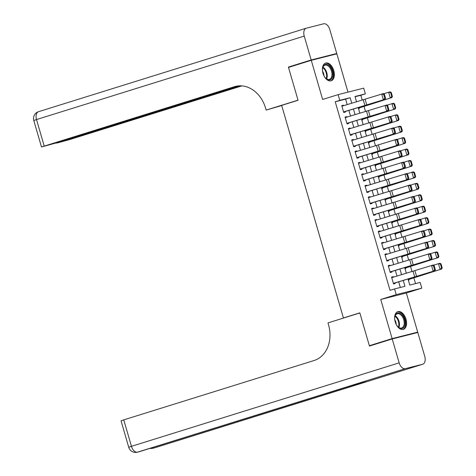 <?xml version="1.0" encoding="UTF-8"?>
<svg xmlns="http://www.w3.org/2000/svg" width="476" height="476" viewBox="0 0 476 476"><rect width="100%" height="100%" fill="white"/><g stroke="black" fill="none" stroke-linecap="round" stroke-linejoin="round"><path stroke-width="0.71" d="M405.992 319.152A9.288 5.557 72.7 0 0 397.835 311.655A9.288 5.557 72.7 0 0 395.205 321.883A9.288 5.557 72.7 0 0 403.362 329.386A9.288 5.557 72.7 0 0 405.992 319.152M333.771 70.567A9.288 5.557 72.7 0 0 325.614 63.064A9.288 5.557 72.7 0 0 322.984 73.298A9.288 5.557 72.7 0 0 331.141 80.795A9.288 5.557 72.7 0 0 333.771 70.567M408.033 279.055L409.782 285.076L420.153 282.452L421.813 288.17L396.234 294.638L394.574 288.926L404.945 286.302L403.255 280.489M411.448 334.092L417.708 332.141L406.337 292.996L421.813 288.17M347.98 92.136L336.853 53.836L311.268 60.309L322.645 99.454L338.127 94.629L363.706 88.155L365.366 93.873L354.995 96.497L356.542 101.822M362.218 100.121L360.814 95.289L365.366 93.873M415.53 283.625L413.834 277.794M412.026 271.558L410.514 266.364M408.705 260.128L407.194 254.934M405.385 248.698L403.874 243.504M402.059 237.268L400.554 232.074M398.739 225.838L397.234 220.644M395.419 214.408L393.914 209.214M392.099 202.984L390.594 197.784M388.779 191.554L387.268 186.354M385.459 180.124L383.948 174.93M382.139 168.694L380.627 163.5M378.819 157.264L377.307 152.07M375.499 145.834L373.987 140.64M372.178 134.405L370.667 129.21M368.858 122.975L367.347 117.78M365.538 111.545L364.027 106.35M375.719 344.106L369.358 345.713L392.123 338.615L417.708 332.141M369.358 345.713L359.814 312.851L343.422 317.962L281.661 105.38L298.053 100.269L288.504 67.408L311.268 60.309M393.42 277.145L393.277 276.639L391.546 277.08L393.539 283.934L395.264 283.5L395.08 282.857M390.1 265.715L389.951 265.209L388.226 265.65L390.219 272.504L391.944 272.07L391.76 271.427M386.78 254.285L386.631 253.779L384.905 254.22L386.899 261.074L388.624 260.64L388.44 259.997M383.46 242.855L383.311 242.349L381.585 242.79L383.579 249.644L385.304 249.21L385.12 248.567M380.14 231.425L379.991 230.919L378.265 231.36L380.259 238.22L381.984 237.78L381.8 237.143M376.819 219.995L376.671 219.495L374.945 219.93L376.938 226.79L378.664 226.35L378.479 225.713M373.499 208.565L373.351 208.066L371.625 208.5L373.612 215.36L375.344 214.92L375.159 214.283M370.179 197.135L370.03 196.636L368.305 197.07L370.292 203.93L372.024 203.49L371.839 202.853M366.859 185.711L366.71 185.206L364.979 185.64L366.972 192.5L368.704 192.06L368.519 191.423M363.533 174.281L363.39 173.776L361.659 174.216L363.652 181.07L365.384 180.636L365.199 179.993M360.213 162.851L360.07 162.346L358.339 162.786L360.332 169.64L362.063 169.206L361.873 168.564M356.893 151.422L356.75 150.916L355.019 151.356L357.012 158.21L358.743 157.776L358.553 157.134M353.573 139.992L353.43 139.486L351.699 139.926L353.692 146.781L355.423 146.346L355.233 145.704M350.253 128.562L350.11 128.062L348.378 128.496L350.372 135.357L352.097 134.916L351.913 134.28M346.933 117.132L346.79 116.632L345.058 117.066L347.052 123.927L348.777 123.486L348.593 122.85M358.553 108.742L359.285 108.558L359.118 107.975M361.873 120.172L362.605 119.988L362.438 119.405M365.193 131.602L365.931 131.418L365.758 130.835M368.513 143.032L369.251 142.848L369.078 142.264M371.833 154.462L372.571 154.278L372.399 153.694M375.159 165.892L375.891 165.707L375.719 165.124M378.479 177.322L379.211 177.137L379.039 176.554M381.8 188.752L382.531 188.561L382.359 187.978M385.12 200.182L385.852 199.991L385.679 199.408M388.44 211.606L389.172 211.421L389.005 210.838M391.76 223.036L392.492 222.851L392.325 222.268M395.08 234.466L395.812 234.281L395.645 233.698M398.4 245.896L399.132 245.711L398.965 245.128M401.72 257.326L402.452 257.141L402.285 256.558M405.04 268.756L405.772 268.571L405.606 267.988M360.814 95.289L355.066 96.747M408.36 280.185L409.092 280.001L408.926 279.418M347.194 104.631L345.6 99.139L335.229 101.763L390.022 290.348L394.574 288.926M400.316 287.474L398.686 281.863M397.002 276.068L395.366 270.433M393.682 264.638L392.045 259.003M390.362 253.208L388.725 247.574M387.042 241.778L385.405 236.144M383.721 230.348L382.085 224.714M380.401 218.918L378.765 213.284M377.081 207.488L375.445 201.854M373.761 196.064L372.125 190.424M370.441 184.634L368.805 179M367.121 173.204L365.485 167.57M363.801 161.775L362.165 156.14M360.481 150.345L358.844 144.71M357.161 138.915L355.518 133.28M353.841 127.485L352.198 121.85M350.514 116.055L348.878 110.42M343.613 105.702L343.464 105.202L341.738 105.636L343.732 112.497L345.457 112.056L345.273 111.42M343.422 317.962L345.54 317.427M406.337 292.996L380.752 299.469L392.123 338.615M380.752 299.469L396.234 294.638M335.229 101.763L339.787 100.341L338.127 94.629M358.226 107.618L359.862 113.252M361.546 119.042L363.182 124.682M364.866 130.472L366.502 136.112M368.186 141.902L369.822 147.536M371.506 153.331L373.148 158.966M374.826 164.761L376.468 170.396M378.146 176.191L379.788 181.826M381.472 187.621L383.109 193.256M384.792 199.051L386.429 204.686M388.113 210.481L389.749 216.116M391.433 221.905L393.069 227.546M394.753 233.335L396.389 238.976M398.073 244.765L399.709 250.4M401.393 256.195L403.029 261.83M404.713 267.625L406.349 273.26M351.764 103.256L350.157 97.717L339.787 100.341M401.571 274.694L399.935 269.059M398.251 263.264L396.615 257.629M394.931 251.84L393.295 246.199M391.611 240.41L389.975 234.769M388.291 228.98L386.655 223.345M384.971 217.55L383.335 211.915M381.651 206.12L380.009 200.485M378.331 194.69L376.689 189.055M375.005 183.26L373.368 177.625M371.685 171.83L370.048 166.195M368.365 160.4L366.728 154.765M365.044 148.976L363.408 143.335M361.724 137.546L360.088 131.911M358.404 126.116L356.768 120.482M355.084 114.686L353.448 109.052M345.6 99.139L350.157 97.717M341.768 105.731L343.464 105.202M345.088 117.161L346.79 116.632M348.408 128.591L350.11 128.062M351.728 140.021L353.43 139.486M355.048 151.445L356.75 150.916M358.368 162.875L360.07 162.346M361.689 174.305L363.39 173.776M365.009 185.735L366.71 185.206M368.329 197.165L370.03 196.636M371.649 208.595L373.351 208.066M374.969 220.025L376.671 219.495M378.289 231.455L379.991 230.919M381.609 242.885L383.311 242.349M384.929 254.309L386.631 253.779M388.249 265.739L389.951 265.209M391.575 277.169L393.277 276.639M341.905 106.219L383.579 93.522L384.376 94.177L383.62 94.367L384.781 98.371L385.536 98.175L384.376 94.177M343.589 112.015L344.106 111.854M343.565 111.931L385.239 99.24L345.296 111.497M384.781 98.371L383.347 99.728L381.687 94.01L383.62 94.367M385.239 99.24L385.536 98.175M358.398 108.213L391.861 97.574L358.363 108.082M391.766 96.598L392.391 96.444L391.23 92.445L390.606 92.6L391.766 96.598L390.302 97.955L388.642 92.243L383.829 93.73M390.606 92.6L388.642 92.243L390.201 91.856L391.23 92.445M392.391 96.444L391.861 97.574M322.657 71.936A8.038 4.808 -107.3 0 1 322.627 68.127A8.038 4.808 -107.3 0 1 330.57 67.277A8.038 4.808 -107.3 0 1 332.242 77.63A8.038 4.808 -107.3 0 1 325.81 78.332A8.038 4.808 -107.3 0 1 324.727 77.041A8.038 4.808 -107.3 0 1 323.668 75.184M325.649 78.165A7.443 4.451 72.7 0 0 329.41 79.403A7.443 4.451 72.7 0 0 329.898 67.782A7.443 4.451 72.7 0 0 324.977 65.2A7.443 4.451 72.7 0 0 322.591 68.354M330.511 80.932A9.228 5.522 72.7 0 0 331.004 66.557A9.228 5.522 72.7 0 0 325.019 63.314M323.96 75.773A5.295 3.171 72.7 0 0 322.561 71.281M394.878 320.521A8.038 4.808 -107.3 0 1 394.848 316.713A8.038 4.808 -107.3 0 1 402.791 315.868A8.038 4.808 -107.3 0 1 404.463 326.221A8.038 4.808 -107.3 0 1 398.031 326.917A8.038 4.808 -107.3 0 1 396.948 325.626A8.038 4.808 -107.3 0 1 395.889 323.769M397.871 326.75A7.443 4.451 72.7 0 0 401.631 327.994A7.443 4.451 72.7 0 0 402.119 316.367A7.443 4.451 72.7 0 0 397.198 313.785A7.443 4.451 72.7 0 0 394.812 316.939M402.732 329.517A9.228 5.522 72.7 0 0 403.226 315.142A9.228 5.522 72.7 0 0 397.24 311.905M396.181 324.358A5.295 3.171 72.7 0 0 394.782 319.872M294.763 65.456L288.408 67.068L298.018 100.156L266.149 110.093L265.584 108.147A29.762 23.836 -104.2 0 0 235.519 86.394A29.762 23.836 -104.2 0 0 234.519 86.674L41.489 146.965L54.538 143.407L239.154 85.835M281.709 105.535L266.149 110.093M311.173 59.97L336.752 53.496L329.814 29.607A7.146 4.278 72.7 0 0 323.674 23.8L306.389 28.173A7.146 4.278 72.7 0 0 306.252 28.209A7.146 4.278 72.7 0 0 304.229 36.081L311.173 59.97L288.408 67.068M336.752 53.496L330.499 55.448M240.178 85.805L56.733 143.109L69.782 139.545L241.909 85.876M392.224 338.954L369.459 346.052L359.844 312.964L327.976 322.906L328.541 324.846A29.762 23.836 75.8 0 1 314.077 360.522L123.76 419.868L131.447 446.321L399.168 362.843L392.224 338.954L417.809 332.486L424.747 356.369A7.146 4.278 72.7 0 1 422.724 364.241L155.009 447.72A7.146 4.278 -107.3 0 1 154.873 447.761L422.593 364.277A7.146 4.278 72.7 0 0 422.724 364.241M399.168 362.843A7.146 4.278 72.7 0 0 405.308 368.65L422.593 364.277M151.195 447.993A7.146 4.278 -107.3 0 0 153.141 448.196A7.146 5.718 75.8 0 1 152.903 448.267L154.635 447.827A7.146 5.718 -104.2 0 0 154.873 447.761L366.228 381.752L352.395 385.251L137.588 452.135A7.146 4.278 -107.3 0 1 131.447 446.321L128.734 447.267A7.146 7.146 0 0 0 137.35 452.2L139.075 451.766A7.146 5.718 -104.2 0 0 139.313 451.694A7.146 4.278 -107.3 0 0 139.45 451.659A7.146 4.278 -107.3 0 0 139.581 451.611M128.734 447.267L121.047 420.808L123.76 419.868M345.225 117.643L386.899 104.952L387.696 105.607L386.94 105.797L388.101 109.801L388.856 109.605L387.696 105.607M346.915 123.445L347.432 123.284M346.885 123.361L388.559 110.664L348.616 122.927M388.101 109.801L386.673 111.152L385.013 105.44L386.94 105.797M388.559 110.664L388.856 109.605M348.545 129.073L390.219 116.382L391.016 117.031L390.26 117.227L391.421 121.231L392.176 121.035L391.016 117.031M350.235 134.875L350.752 134.714M350.205 134.791L391.879 122.094L351.937 134.357M391.421 121.231L389.993 122.582L388.333 116.87L390.26 117.227M391.879 122.094L392.176 121.035M351.865 140.503L393.539 127.812L394.336 128.46L393.581 128.657L394.747 132.655L395.502 132.465L394.336 128.46M353.555 146.305L354.073 146.144M353.525 146.221L395.199 133.524L355.257 145.787M394.747 132.655L393.313 134.012L391.653 128.3L393.581 128.657M395.199 133.524L395.502 132.465M355.191 151.933L396.859 139.242L397.656 139.89L396.901 140.087L398.067 144.085L398.823 143.895L397.656 139.89M356.875 157.734L357.393 157.574M356.851 157.645L398.519 144.954L358.577 157.217M398.067 144.085L396.633 145.442L394.973 139.73L396.901 140.087M398.519 144.954L398.823 143.895M361.718 119.643L395.181 108.998L361.683 119.512M395.086 108.028L395.711 107.874L394.55 103.875L393.926 104.03L395.086 108.028L393.622 109.385L391.962 103.673L387.149 105.154M393.926 104.03L391.962 103.673L393.521 103.286L394.55 103.875M395.711 107.874L395.181 108.998M365.038 131.073L398.501 120.428L365.003 130.942M398.406 119.458L399.031 119.303L397.871 115.305L397.246 115.46L398.406 119.458L396.942 120.815L395.282 115.103L390.469 116.584M397.246 115.46L395.282 115.103L396.841 114.716L397.871 115.305M399.031 119.303L398.501 120.428M368.359 142.497L401.821 131.858L368.323 142.372M401.726 130.888L402.351 130.733L401.191 126.735L400.566 126.884L401.726 130.888L400.262 132.245L398.602 126.527L393.789 128.014M400.566 126.884L398.602 126.527L400.161 126.146L401.191 126.735M402.351 130.733L401.821 131.858M371.679 153.926L405.141 143.288L371.643 153.802M405.046 142.318L405.671 142.163L404.511 138.159L403.886 138.314L405.046 142.318L403.583 143.675L401.922 137.957L397.109 139.444M403.886 138.314L401.922 137.957L403.481 137.576L404.511 138.159M405.671 142.163L405.141 143.288M358.511 163.363L400.179 150.672L400.976 151.32L400.221 151.517L401.387 155.515L402.143 155.319L400.976 151.32M360.195 169.164L360.713 169.004M360.171 169.075L401.839 156.384L361.897 168.647M401.387 155.515L399.953 156.872L398.293 151.16L400.221 151.517M401.839 156.384L402.143 155.319M375.005 165.356L408.467 154.718L374.963 165.231M408.372 153.748L408.991 153.593L407.831 149.589L407.206 149.744L408.372 153.748L406.903 155.105L405.243 149.387L400.429 150.874M407.206 149.744L405.243 149.387L406.807 149.006L407.831 149.589M408.991 153.593L408.467 154.718M361.831 174.793L403.499 162.096L404.297 162.75L403.541 162.947L404.707 166.945L405.463 166.749L404.297 162.75M363.515 180.594L364.033 180.434M363.491 180.505L405.159 167.814L365.217 180.071M404.707 166.945L403.273 168.302L401.613 162.584L403.541 162.947M405.159 167.814L405.463 166.749M378.325 176.786L411.788 166.148L378.283 176.661M411.692 165.172L412.311 165.023L411.151 161.019L410.526 161.174L411.692 165.172L410.223 166.535L408.563 160.817L403.749 162.304M410.526 161.174L408.563 160.817L410.128 160.43L411.151 161.019M412.311 165.023L411.788 166.148M365.151 186.223L406.819 173.526L407.617 174.18L406.867 174.377L408.027 178.375L408.783 178.179L407.617 174.18M366.835 192.024L367.353 191.858M366.812 191.935L408.479 179.244L368.537 191.501M408.027 178.375L406.593 179.732L404.933 174.014L406.867 174.377M408.479 179.244L408.783 178.179M381.645 188.216L415.108 177.578L381.603 188.091M415.012 176.602L415.637 176.447L414.471 172.449L413.846 172.604L415.012 176.602L413.549 177.959L411.889 172.247L407.069 173.734M413.846 172.604L411.889 172.247L413.448 171.86L414.471 172.449M415.637 176.447L415.108 177.578M368.472 197.653L410.139 184.956L410.943 185.61L410.187 185.807L411.347 189.805L412.103 189.609L410.943 185.61M370.155 203.448L370.673 203.288M370.132 203.365L411.8 190.674L371.863 202.931M411.347 189.805L409.913 191.162L408.253 185.444L410.187 185.807M411.8 190.674L412.103 189.609M384.965 199.646L418.428 189.008L384.929 199.521M418.333 188.032L418.957 187.877L417.791 183.879L417.166 184.034L418.333 188.032L416.869 189.388L415.209 183.676L410.395 185.164M417.166 184.034L415.209 183.676L416.768 183.29L417.791 183.879M418.957 187.877L418.428 189.008M371.792 209.077L413.46 196.386L414.263 197.04L413.507 197.231L414.667 201.235L415.423 201.039L414.263 197.04M373.476 214.878L373.993 214.718M373.452 214.795L415.12 202.104L375.183 214.361M414.667 201.235L413.233 202.586L411.573 196.874L413.507 197.231M415.12 202.104L415.423 201.039M388.285 211.076L421.748 200.438L388.249 210.945M421.653 199.462L422.277 199.307L421.111 195.309L420.487 195.463L421.653 199.462L420.189 200.818L418.529 195.106L413.715 196.594M420.487 195.463L418.529 195.106L420.088 194.72L421.111 195.309M422.277 199.307L421.748 200.438M375.112 220.507L416.78 207.816L417.583 208.47L416.827 208.661L417.987 212.665L418.743 212.469L417.583 208.47M376.796 226.308L377.313 226.148M376.772 226.225L418.446 213.528L378.503 225.791M417.987 212.665L416.554 214.016L414.893 208.304L416.827 208.661M418.446 213.528L418.743 212.469M391.605 222.506L425.068 211.862L391.57 222.375M424.973 210.892L425.598 210.737L424.431 206.739L423.813 206.893L424.973 210.892L423.509 212.248L421.849 206.536L417.035 208.018M423.813 206.893L421.849 206.536L423.408 206.15L424.431 206.739M425.598 210.737L425.068 211.862M378.432 231.937L420.106 219.246L420.903 219.894L420.147 220.09L421.308 224.089L422.063 223.898L420.903 219.894M380.116 237.738L380.633 237.578M380.092 237.655L421.766 224.958L381.823 237.221M421.308 224.089L419.874 225.445L418.214 219.733L420.147 220.09M421.766 224.958L422.063 223.898M394.925 233.936L428.388 223.292L394.89 233.805M428.293 222.322L428.918 222.167L427.751 218.169L427.133 218.323L428.293 222.322L426.829 223.678L425.169 217.966L420.356 219.448M427.133 218.323L425.169 217.966L426.728 217.58L427.751 218.169M428.918 222.167L428.388 223.292M381.752 243.367L423.426 230.676L424.223 231.324L423.467 231.52L424.628 235.519L425.383 235.328L424.223 231.324M383.436 249.168L383.953 249.007M383.412 249.085L425.086 236.388L385.143 248.65M424.628 235.519L423.194 236.875L421.534 231.163L423.467 231.52M425.086 236.388L425.383 235.328M398.245 245.36L431.708 234.722L398.21 245.235M431.613 233.752L432.238 233.597L431.077 229.599L430.453 229.747L431.613 233.752L430.149 235.108L428.489 229.39L423.676 230.878M430.453 229.747L428.489 229.39L430.048 229.01L431.077 229.599M432.238 233.597L431.708 234.722M385.072 254.797L426.746 242.105L427.543 242.754L426.788 242.95L427.948 246.949L428.703 246.758L427.543 242.754M386.756 260.598L387.274 260.437M386.732 260.509L428.406 247.817L388.464 260.08M427.948 246.949L426.514 248.305L424.854 242.593L426.788 242.95M428.406 247.817L428.703 246.758M401.565 256.79L435.028 246.151L401.53 256.665M434.933 245.182L435.558 245.027L434.398 241.023L433.773 241.177L434.933 245.182L433.469 246.538L431.809 240.82L426.996 242.308M433.773 241.177L431.809 240.82L433.368 240.44L434.398 241.023M435.558 245.027L435.028 246.151M388.392 266.227L430.066 253.535L430.863 254.184L430.108 254.38L431.268 258.379L432.024 258.182L430.863 254.184M390.076 272.028L390.594 271.867M390.052 271.939L431.726 259.247L391.784 271.504M431.268 258.379L429.834 259.735L428.174 254.017L430.108 254.38M431.726 259.247L432.024 258.182M404.886 268.22L438.348 257.581L404.85 268.095M438.253 256.612L438.878 256.457L437.718 252.453L437.093 252.607L438.253 256.612L436.789 257.968L435.129 252.25L430.316 253.738M437.093 252.607L435.129 252.25L436.688 251.869L437.718 252.453M438.878 256.457L438.348 257.581M391.712 277.657L433.386 264.959L434.183 265.614L433.428 265.81L434.588 269.809L435.344 269.612L434.183 265.614M393.396 283.458L393.914 283.297M393.372 283.369L435.046 270.677L395.104 282.934M434.588 269.809L433.16 271.165L431.494 265.447L433.428 265.81M435.046 270.677L435.344 269.612M408.206 279.65L441.668 269.011L408.17 279.525M441.573 268.036L442.198 267.887L441.038 263.882L440.413 264.037L441.573 268.036L440.11 269.398L438.45 263.68L433.636 265.168M440.413 264.037L438.45 263.68L440.008 263.293L441.038 263.882M442.198 267.887L441.668 269.011M363.23 99.811L364.89 105.529M365.11 99.234L366.77 104.952M322.984 67.146A7.443 4.451 -107.3 0 1 325.156 69.264A7.443 4.451 -107.3 0 1 326.661 78.939M326.191 78.617A7.199 4.308 72.7 0 0 324.614 69.55A7.199 4.308 72.7 0 0 322.776 67.675M395.205 315.731A7.443 4.451 -107.3 0 1 397.377 317.849A7.443 4.451 -107.3 0 1 398.882 327.524M398.412 327.208A7.199 4.308 72.7 0 0 396.835 318.141A7.199 4.308 72.7 0 0 394.997 316.26M236.53 86.162L234.519 86.674M304.229 36.081L36.515 119.559L44.203 146.019M306.252 28.209L38.532 111.693A7.146 7.146 0 0 0 33.802 120.505L36.515 119.559A7.146 4.278 -107.3 0 1 38.532 111.693A7.146 4.278 -107.3 0 1 38.669 111.652M405.308 368.65L137.588 452.135A7.146 5.718 75.8 0 1 137.35 452.2M155.14 447.678A7.146 4.278 -107.3 0 1 155.009 447.72A7.146 7.146 0 0 1 154.635 447.827M366.55 111.241L368.21 116.959M368.43 110.664L370.09 116.382M369.87 122.671L371.53 128.389M371.75 122.094L373.416 127.812M373.19 134.101L374.85 139.819M375.076 133.524L376.736 139.236M376.51 145.531L378.17 151.243M378.396 144.954L380.056 150.666M379.83 156.961L381.49 162.673M381.716 156.384L383.376 162.096M383.15 168.391L384.81 174.103M385.036 167.814L386.696 173.526M386.47 179.821L388.13 185.533M388.356 179.244L390.017 184.956M389.79 191.251L391.45 196.963M391.677 190.668L393.337 196.386M393.111 202.675L394.777 208.393M394.997 202.098L396.657 207.816M396.437 214.105L398.097 219.823M398.317 213.528L399.977 219.246M399.757 225.535L401.417 231.253M401.637 224.958L403.297 230.676M403.077 236.965L404.737 242.683M404.957 236.388L406.617 242.1M406.397 248.395L408.057 254.107M408.277 247.817L409.937 253.53M409.717 259.825L411.377 265.537M411.597 259.247L413.257 264.959M413.037 271.255L414.697 276.967M414.917 270.677L416.577 276.389M56.632 142.752L56.733 143.109M33.802 120.505L41.489 146.965M149.952 448.38A7.146 7.146 0 0 0 152.903 448.267M352.466 385.233L139.45 451.659A7.146 7.146 0 0 1 139.075 451.766"/></g></svg>
